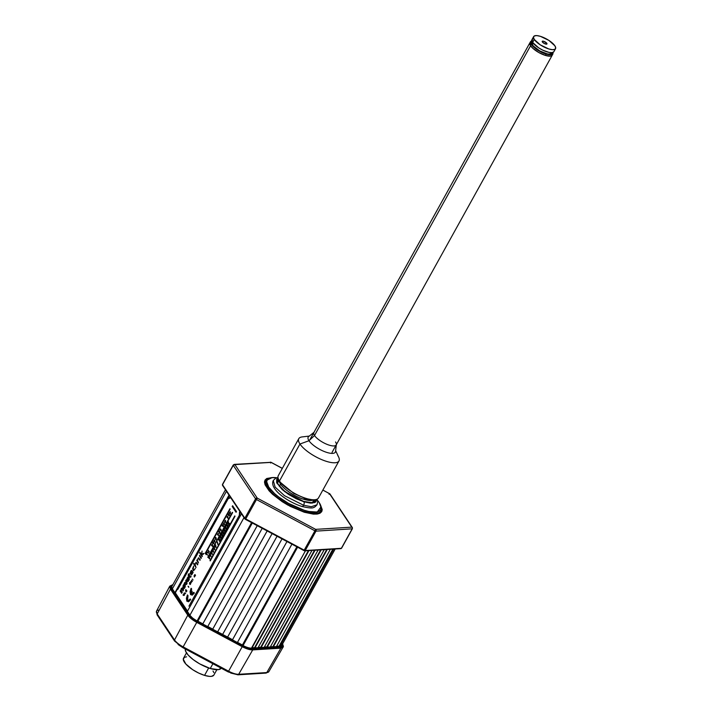 <?xml version="1.0" encoding="UTF-8"?>
<svg xmlns="http://www.w3.org/2000/svg" width="712" height="712" viewBox="0 0 712 712"><rect width="100%" height="100%" fill="white"/><g stroke="black" fill="none" stroke-linecap="round" stroke-linejoin="round"><path stroke-width="1.07" d="M532.442 40.548L531.312 40.869L530.431 42.328L531.277 44.482L533.591 47.081L539.625 51.335L546.077 54.148L545.374 55.411L538.815 52.537L533.012 48.452L530.573 45.746A12.771 4.219 -151 0 1 529.915 42.782A12.771 4.219 29 0 0 533.92 49.235A12.771 4.219 29 0 0 545.374 55.411L546.077 54.148C539.438 51.807 534.507 48.585 531.277 44.482L530.618 41.518L531.855 40.664M546.077 54.148L551.124 54.868L552.93 53.934L553.019 52.385L552.948 53.889L546.077 54.148M551.818 53.311L548.854 54.165L545.65 53.507L539.838 50.97L534.409 47.143L532.327 44.803L531.748 42.097M552.209 55.233L550.492 56.123L545.374 55.411A12.771 4.219 29 0 0 552.254 55.162A12.771 4.219 -151 0 1 542.25 54.245A12.771 4.219 -151 0 1 530.573 45.746L529.959 42.702M225.455 489.758L171.841 586.483A10.217 3.373 29 0 0 172.366 588.86L174.912 592.687L229.006 495.098L174.912 592.687L229.273 495.499L175.33 592.811L187.514 611.101M187.363 611.377L241.457 513.788L187.363 611.377L189.917 615.204A10.217 3.373 29 0 0 197.09 620.953L251.585 522.653L197.09 620.953L197.811 621.336L252.297 523.035L197.811 621.336M244.002 517.615L189.917 615.204L244.002 517.615M172.366 588.86L226.46 491.271L172.366 588.86M197.892 621.193L202.822 623.828L257.228 525.678L202.76 623.988L257.246 525.687L202.76 623.988L207.708 626.631L262.194 528.331L207.708 626.631M207.788 626.489L212.719 629.123L267.125 530.965L212.719 629.123L267.151 530.983L212.657 629.283L217.605 631.927L272.1 533.626L217.605 631.927M217.694 631.784L222.616 634.419L277.03 536.261L222.616 634.419L277.048 536.278L222.562 634.579L227.511 637.222L281.997 538.922L227.511 637.222M227.591 637.071L232.521 639.714L286.927 541.556L232.459 639.874L286.945 541.565L232.459 639.874L237.407 642.518L291.893 544.217L237.407 642.518M237.488 642.366L242.418 645.01L296.824 546.852L242.356 645.161L296.842 546.861L242.356 645.161L243.077 645.553A10.217 3.373 29 0 0 251.478 648.134L305.421 550.821L251.923 648.107M297.563 547.252L243.077 645.553L297.563 547.252M252.101 647.778L254.629 647.626L308.394 550.634L254.629 647.626L254.985 647.911L308.928 550.607L254.985 647.911L258.047 647.724L311.99 550.412L258.047 647.724M258.225 647.404L260.752 647.253L314.508 550.26L260.752 647.253L261.108 647.537L315.051 550.225L261.108 647.537L267.231 647.155L321.174 549.851L267.231 647.163L266.867 646.87L320.631 549.887L266.867 646.87L264.348 647.03M318.113 550.038L264.17 647.35L318.113 550.038M270.471 646.647L273.355 646.781L270.293 646.968L324.227 549.664L270.293 646.968L267.231 647.163M272.99 646.496L326.755 549.504L272.99 646.496M273.355 646.781L327.289 549.468L273.355 646.781L276.407 646.594L330.35 549.281L276.407 646.594M276.585 646.274L279.113 646.122L332.878 549.13L279.113 646.122L279.469 646.407L333.412 549.094L279.914 646.38A10.217 3.373 29 0 0 281.667 645.579L335.21 548.988M333.857 549.068L279.914 646.38L333.857 549.068M280.715 482.656L293.736 493.38L304.958 498.356A2.047 1.041 -72.9 0 0 303.81 499.299A20.043 6.622 -151 0 0 313.743 499.779L303.81 499.299A2.047 1.041 107.1 0 1 304.958 498.356L311.269 499.593M279.335 486.341L280.564 484.116A20.043 6.622 -151 0 1 279.246 480.653L280.564 484.116L279.335 486.341M303.81 499.299A20.043 6.622 -151 0 1 280.564 484.116C285.779 491.672 299.254 498.222 303.81 499.299M304.433 550.785A0.765 0.641 -93.5 0 0 305.234 550.527L341.377 548.302L352.128 528.909A1.273 1.068 -93.5 0 0 351.808 527.138L329.505 493.647L322.848 490.087L329.469 493.63M320.089 504.096L322.064 510.824L318.104 513.895L304.273 512.248A1.273 0.65 107.1 0 1 304.14 511.483L316.324 513.29L321.148 506.695L320.765 505.636A30.643 10.128 -151 0 1 301.532 509.383A30.643 10.128 -151 0 1 268.718 487.079A30.643 10.128 -151 0 1 270.56 477.797A30.643 10.128 -151 0 1 276.817 477.779L271.361 477.654L268.825 478.402L267.249 479.79L266.697 481.748L268.718 487.079L267.561 487.595L268.718 487.079L274.583 493.585L278.695 496.976L288.493 503.375L304.247 510.282L308.972 511.501L316.529 511.981L319.065 511.234L320.64 509.854L321.192 507.887L319.172 502.565A30.643 10.128 -151 0 1 320.765 505.636M321.148 506.695A31.551 10.431 29 0 1 304.14 511.483A31.551 10.431 29 0 1 267.561 487.595L265.62 481.036L269.456 478.046A31.551 10.431 29 0 0 267.561 487.595C275.767 499.486 296.966 509.792 304.14 511.483A1.273 0.65 -72.9 0 0 304.273 512.248L287.87 505.093L282.183 501.657L272.536 494.279L269.083 490.791L265.104 484.827L264.508 482.22L265.033 480.048L266.76 478.491L272.224 477.565L264.561 481.365L272.153 493.923L290.007 506.25L304.273 512.248L313.333 514.117L317.107 514.073L319.964 513.254L321.69 511.697L322.216 509.525L320.071 504.069M317.472 500.313A30.643 10.128 -151 0 1 319.172 502.565L317.472 500.313M234.907 464.607L233.429 464.945L222.518 484.738L244.83 518.22L255.581 498.827L256.48 499.548L245.729 518.941L304.175 550.207L314.927 530.814L315.977 531.134L315.665 529.363L314.927 530.814L256.48 499.548L257.219 498.097L255.581 498.827L233.269 465.337L234.907 464.607L234.248 464.393A1.273 1.068 86.5 0 1 234.907 464.607A1.273 1.015 146.3 0 0 233.269 465.337L255.581 498.827A1.273 1.015 -33.7 0 1 257.219 498.097L256.48 499.548L314.927 530.814L315.665 529.363L257.219 498.097L234.907 464.607L271.05 462.382L282.308 468.407L271.05 462.382L234.907 464.607L257.219 498.097L315.665 529.363L351.808 527.138L315.665 529.363A1.273 1.068 86.5 0 1 315.977 531.134L352.342 528.811L315.977 531.134L305.234 550.527A0.765 0.641 86.5 0 1 304.736 550.857L340.879 548.632A0.765 0.641 -93.5 0 0 341.377 548.302L341.564 547.964M271.05 462.382A1.273 1.068 -93.5 0 0 270.391 462.168L271.05 462.382L270.622 463.04L271.067 462.311L282.344 468.345M329.069 494.306L329.505 493.647L329.985 493.994A1.273 1.015 146.3 0 0 329.505 493.647L351.808 527.138A1.273 1.015 -33.7 0 1 352.28 528.509A1.273 1.015 146.3 0 0 351.808 527.138A1.273 1.068 86.5 0 1 352.128 528.909L341.377 548.302L305.234 550.527L315.977 531.134L314.927 530.814L304.175 550.207L304.763 550.456L245.729 518.941L245.462 519.377L304.158 550.696M352.28 528.509L352.289 527.485L329.985 493.994L322.883 490.025M244.83 518.22L245.729 518.941L256.48 499.548L255.581 498.827L244.83 518.22L222.518 484.738A0.765 0.605 146.3 0 0 222.518 485.353L244.821 518.843A0.765 0.605 -33.7 0 1 244.83 518.22M245.489 519.351L245.106 519.048A0.765 0.605 -33.7 0 1 244.821 518.843M222.678 484.338L233.269 465.337M309.284 436.073L302.155 436.919A22.98 7.601 29 0 0 299.966 444.012L308.99 440.728L299.966 444.012A22.98 7.601 -151 0 1 298.782 438.672L278.285 475.669A22.98 7.601 29 0 0 279.469 481.001L299.966 444.012L279.469 481.001A22.98 7.601 29 0 0 300.491 496.308A22.98 7.601 29 0 0 318.487 497.946L338.992 460.958A22.98 7.601 -151 0 1 320.996 459.32A22.98 7.601 -151 0 1 299.966 444.012A22.98 7.601 29 0 0 325.286 460.993A22.98 7.601 29 0 0 338.69 457.175L335.628 450.678M337.808 455.627A22.98 7.601 -151 0 1 338.992 460.958M532.104 41.456L531.731 42.133A11.49 3.8 29 0 0 532.327 44.803L533.217 43.192L532.327 44.803A11.49 3.8 29 0 0 542.838 52.457A11.49 3.8 29 0 0 551.836 53.275L552.209 52.599M546.816 43.325L545.775 44.091L546.816 43.325L543.674 41.278L542.366 41.198L542.357 41.963A2.706 0.899 -151 0 1 542.179 41.518A2.706 0.899 -151 0 1 544.101 41.429A2.706 0.899 -151 0 1 546.816 43.325A2.706 0.899 -151 0 1 546.816 44.091L546.816 43.325M533.644 36.579A12.513 4.139 -151 0 1 543.443 37.469A12.513 4.139 -151 0 1 554.888 45.808L555.716 47.98L554.844 49.351L552.414 49.689L548.792 48.959L540.283 44.874L534.285 39.48A12.513 4.139 -151 0 1 533.644 36.579L532.006 39.534A12.513 4.139 29 0 0 532.647 42.435A12.513 4.139 29 0 0 544.101 50.774A12.513 4.139 29 0 0 553.9 51.664L555.529 48.71A12.513 4.139 -151 0 1 545.739 47.82A12.513 4.139 -151 0 1 534.285 39.48L532.647 42.435L534.285 39.48L533.457 37.309L534.329 35.947L536.759 35.6L540.381 36.33L548.899 40.415L554.888 45.808A12.513 4.139 -151 0 1 555.529 48.71M542.357 41.963L544.573 43.646L546.807 44.091A2.706 0.899 -151 0 1 544.591 43.654A2.706 0.899 -151 0 1 542.357 41.963M533.733 38.59L532.051 39.463L532.647 42.435L538.646 47.829L542.9 50.223L549.086 52.412L552.174 52.608L553.856 51.736M552.841 52.457L552.04 54.406L549.486 54.744L545.988 54.023L539.669 51.264L535.46 48.514L531.481 44.544L530.858 41.599L532.629 40.691M531.775 42.07L531.748 43.726L533.261 45.986L539.74 50.917L547.421 53.961L550.251 54.139L551.791 53.338M308.99 440.728L314.517 435.513A12.771 4.219 -151 0 1 314.232 432.113L308.643 436.59A15.513 5.126 29 0 0 308.99 440.728A15.513 5.126 29 0 0 324.102 451.444A15.513 5.126 29 0 0 335.539 451.497L336.367 444.377A12.771 4.219 -151 0 1 326.959 444.341A12.771 4.219 -151 0 1 314.517 435.513L308.99 440.728M335.539 441.965A12.771 4.219 -151 0 1 336.367 444.377M314.517 435.513L530.573 45.746L314.517 435.513M185.583 648.169L185.547 651.115L188.235 655.138L193.219 659.624L199.752 663.896L210.254 668.506L212.897 663.744L210.254 668.506A20.434 6.755 29 0 0 221.201 668.185M213.84 675.145L211.508 676.347L209.577 676.4L204.549 675.385L208.66 667.981L204.549 675.385A17.364 5.74 29 0 0 213.903 675.038L216.849 669.725M213.004 671.007L213.867 672.635M186.473 652.886L183.527 658.208A17.364 5.74 29 0 0 188.974 666.984A17.364 5.74 29 0 0 204.549 675.385L198.639 673.045L192.73 669.716L185.832 664.029L183.269 659.214L184.47 657.318L186.615 656.829M185.271 648.97A20.434 6.755 29 0 0 210.254 668.506L218.442 669.636L221.183 668.212M237.879 674.825A1.273 1.068 -93.5 0 0 238.68 674.291A12.246 4.05 -151 0 1 228.597 671.193L228.16 671.906L228.597 671.193L183.135 646.879A12.246 4.05 -151 0 1 174.529 639.981A1.273 1.015 146.3 0 0 174.52 640.987L182.699 647.591L183.135 646.879L182.699 647.591L178.062 644.476M186.41 610.193L186.864 610.166L186.41 610.193M237.212 674.611L230.679 673.036M187.452 610.878L186.597 611.127M268.887 671.612A12.246 4.05 -151 0 1 266.795 672.564A1.273 1.068 86.5 0 1 265.994 673.098A1.273 1.068 -93.5 0 0 266.795 672.564L238.68 674.291A1.273 1.068 86.5 0 1 237.87 674.825L228.16 671.906L182.699 647.591M237.87 674.825L265.985 673.098A1.273 1.068 86.5 0 1 265.318 672.876M185.28 608.493L185.761 608.457L185.28 608.493M157.655 615.293A1.273 1.015 -33.7 0 1 157.183 613.931A12.246 4.05 -151 0 1 156.533 611.119A12.246 4.05 -151 0 1 158.651 610.131M175.01 641.343A1.273 1.015 -33.7 0 1 174.529 639.981L157.183 613.931A1.273 1.015 146.3 0 0 157.174 614.946L156.533 611.11A12.246 4.05 29 0 0 157.183 613.931L170.426 589.127L169.759 586.181L156.533 611.11M174.529 639.981A12.246 4.05 29 0 0 183.135 646.879L196.752 622.368C192.525 620.045 189.534 617.651 187.781 615.168L174.529 639.981L187.781 615.168L170.426 589.127L157.183 613.931L174.529 639.981M228.597 671.193L242.213 646.683L196.752 622.368L183.135 646.879L228.597 671.193A12.246 4.05 29 0 0 238.68 674.291L252.724 649.905C249.983 649.976 246.486 648.908 242.213 646.683L228.597 671.193M266.795 672.564L280.839 648.178L252.724 649.905L238.68 674.291L266.795 672.564A12.246 4.05 29 0 0 268.887 671.621L283.02 647.199L280.839 648.178L266.795 672.564M172.776 584.801L172.455 584.819A0.765 0.641 86.5 0 1 172.856 584.952L170.72 586.056L171.414 588.682L188.76 614.732L171.414 588.682A0.765 0.605 146.3 0 0 170.435 589.118A0.765 0.605 -33.7 0 1 171.414 588.682C170.026 586.439 170.506 585.193 172.856 584.952A0.765 0.641 -93.5 0 0 172.455 584.819L169.776 586.154L170.426 589.127L187.781 615.168A0.765 0.605 -33.7 0 1 188.76 614.732L192.107 618.167L197.197 621.487L242.658 645.811L248.141 648.134L252.537 648.837L280.653 647.11L282.789 645.998L282.094 643.381C283.483 645.624 283.002 646.87 280.653 647.11A0.765 0.641 86.5 0 1 280.839 648.169L252.724 649.905A0.765 0.641 -93.5 0 0 252.537 648.837C249.965 648.899 246.663 647.893 242.658 645.811L242.213 646.674L196.752 622.368L197.197 621.487C193.228 619.307 190.415 617.055 188.76 614.732A0.765 0.605 146.3 0 0 187.781 615.168C189.534 617.651 192.525 620.045 196.752 622.368L242.213 646.683C246.486 648.908 249.983 649.976 252.724 649.905L280.839 648.178L283.02 647.199M281.899 644.44L281.89 645.517L279.932 646.532L261.704 647.653L258.767 647.315M196.752 622.368L242.213 646.674L242.658 645.811L197.197 621.487L196.752 622.359M252.724 649.905L280.839 648.169A0.765 0.641 -93.5 0 0 280.653 647.11L252.537 648.837A0.765 0.641 86.5 0 1 252.724 649.905M230.67 638.691L197.322 621.176L192.658 618.132L189.606 614.99L172.251 588.94L171.619 586.537L172.304 585.825M197.304 621.167L226.79 636.937M197.331 621.131L230.412 638.584M258.34 647.199L261.704 647.653A0.765 0.641 -93.5 0 0 261.349 647.519A0.765 0.641 86.5 0 1 261.704 647.653L279.932 646.532A0.765 0.641 -93.5 0 0 279.585 646.398M276.977 479.897L278.971 480.484L276.986 479.879M310.103 499.495L309.266 499.237M188.048 600.456L187.505 600.029L188.733 600.412L190.131 598.97C189.143 600.528 188.271 600.884 187.505 600.029L188.084 600.474M187.532 594.947L188.012 595.668L187.603 600.065C188.377 600.901 189.25 600.545 190.229 599.006L190.709 599.718M194.937 564.901L193.833 563.245L193.548 563.762L196.049 567.517L195.435 565.648M195.328 565.613L195.204 563.753L195.791 562.934L196.414 563.317M196.512 563.352L197.527 564.865L197.811 564.349L196.014 562.293L194.839 564.847M203.507 554.078L203.89 553.384L201.727 554.203L202.057 551.07L201.425 554.612L199.894 552.316L199.6 552.832L202.11 556.588L202.395 556.072L201.434 554.764L203.507 554.078L201.54 554.79M181.168 588.726L182.405 588.272L181.489 588.254L180.759 590.221M180.866 590.248L180.127 590.978L181.676 593.31L182.245 592.286L181.32 590.898M181.213 590.871L181.32 589.598L181.96 589.474M182.067 589.5L183.002 590.916L183.571 589.892L182.121 587.987M182.904 590.88L183.465 589.856L183.002 590.916M201.389 557.897L199.689 555.342L199.396 555.858L200.998 558.377L201.389 557.897L201.095 558.413M191.955 571.06L190.923 573.614L190.878 571.772L191.813 570.979M184.07 587.703L183.411 586.715L183.91 585.424M191.012 571.496L191.653 570.944L191.012 571.496M183.545 585.745L183.376 587.071L183.963 587.667L184.666 585.86L183.545 585.745L184.622 585.602M232.352 512.311L207.753 557.256L232.628 512.604M232.459 512.346L207.86 557.291M230.092 509.009L205.448 553.687L230.198 509.044M205.172 553.393L229.923 508.751L205.172 553.393M194.83 574.593L195.506 575.599L195.07 574.602M189.606 582.639L190.327 582.291L189.41 583.155M189.65 583.867L190.095 584.534M190.015 584.534L190.496 584.116M190.576 584.098L190.789 583.386L190.424 583.876M188.075 586.332L188.751 587.338L188.529 586.403M191.03 593.141L191.572 589.011M191.679 589.038L191.208 588.326M191.101 588.29L190.033 591.752L190.522 594.582L192.285 595.125L194.278 593.06M194.376 593.096L193.904 592.384L191.457 593.648L192.204 591.254L191.136 593.176M193.798 592.348L192.534 593.728L191.35 593.621L193.798 592.348M228.703 524.931L229.576 523.356L228.792 524.29L228.436 521.78L227.573 523.338L228.436 521.78M228.543 521.816L227.68 523.365L228.427 522.466L228.579 524.735M223.096 531.855L223.248 534.125L223.096 531.855M223.354 534.151L224.351 532.772L223.568 533.706L223.328 531.232L222.464 532.781L223.203 531.882L223.354 534.151M221.744 537.489L220.96 538.414L220.711 535.94L219.857 537.489L220.595 536.59L220.773 539.02L221.744 537.489L220.871 539.055M217.997 544.297L217.391 541.894M217.24 542.161L217.845 544.564M228.961 515.203L228.347 515.354L228.285 514.42L228.863 513.761L229.237 514.278M229.344 514.313L229.522 515.791L229.166 515.025M219.492 532.247L219.634 533.404L218.718 531.677L219.296 531.01L219.67 531.535M219.777 531.57L219.955 533.048L219.599 532.282M212.496 546.513L212.354 545.356M212.256 545.57L211.642 545.712L211.508 545.098L212.407 544.279L212.71 546.122M192.899 572.083L192.018 573.925L191.127 574.006L192.552 571.042L191.154 570.606L190.3 572.421L190.638 574.255L191.768 574.673L193.103 572.395M190.816 573.578L190.905 571.469L191.546 570.917L192.089 571.291M187.185 578.028L186.793 580.939L187.318 581.579L188.36 581.223L189.223 579.657L189.232 577.61L188.208 576.934L187.185 578.028L189.081 577.343L188.644 576.942M188.502 578.384L188.68 579.532L187.95 580.476L187.345 579.016L187.79 578.197L188.502 578.384M183.198 585.211L182.806 588.13L183.331 588.771L184.372 588.415L185.236 586.848L185.245 584.792L184.221 584.125L183.198 585.211L185.102 584.525L184.666 584.134M191.038 576.382L190.006 577.156M190.113 577.192L188.894 575.412L188.271 575.928L188.306 574.522L188.52 573.89L189 574.62L189.508 573.703L189.187 574.896L190.273 576.524M190.166 576.498L190.958 575.848M213.386 543.309L212.763 543.461L212.701 542.526L213.28 541.868L213.653 542.384M213.76 542.419L213.947 543.897L213.582 543.131M215.941 538.655L216.083 539.812L215.166 538.076L215.745 537.418L216.119 537.943M216.225 537.969L216.19 539.847M220.631 530.235L219.901 530.129L220.239 528.936L220.853 529.114L221.085 530.787L221.005 529.345L221.192 530.823L220.827 530.057M222.945 526.052L222.215 525.946L222.562 524.753L223.176 524.931L223.399 526.613L223.328 525.162L223.506 526.64L223.15 525.874M223.052 535.13L222.269 536.056L222.019 533.582L221.156 535.139L221.904 534.24L222.073 536.67L223.052 535.13L222.18 536.697M227.395 527.281L228.018 525.465M228.125 525.492L227.484 526.64L227.244 524.166L226.38 525.723L227.119 524.824L227.27 527.094M187.425 594.921L186.366 598.374L186.856 601.204L188.609 601.747L190.602 599.691M187.505 600.029L187.158 598.053L187.906 595.633L187.603 600.065M183.055 594.929L183.411 595.463M183.598 595.134L184.31 595.348M184.47 595.063L184.275 593.906M184.461 593.577L184.105 593.043M183.936 593.345L184.203 594.903L183.233 594.618M185.654 590.657L185.796 589.545L186.953 591.022L185.796 589.545L186.74 590.96L186.028 591.992M186.161 591.547L186.055 590.604L186.161 591.547M192.374 579.025L193.05 580.031M209.987 560.611L234.755 515.924L209.987 560.611M234.862 515.951L210.263 560.905L234.755 515.924M234.924 516.182L210.156 560.869L235.031 516.209M207.753 557.256L232.521 512.569M184.978 592.856L185.031 593.399L184.978 592.856M185.111 593.746L185.61 593.488L185.111 593.746M191.822 593.87L191.35 593.621M220.773 539.02L221.637 537.453M191.101 573.881L192.658 571.077L191.101 573.881M191.644 570.356L190.7 571.229M197.705 564.313L196.797 562.827L197.811 564.349M201.434 554.764L203.401 554.043M189.187 577.37L188.707 576.951M177.786 589.403L228.143 498.783L177.786 589.403M228.036 498.756L230.163 497.964A2.554 1.299 -72.9 0 0 229.745 497.635A2.554 1.299 -72.9 0 0 228.143 498.783L228.036 498.756M239.508 512.115L239.303 515.541A2.554 1.299 -72.9 0 0 239.615 512.142L239.508 512.115M239.196 515.506L188.947 606.152L239.196 515.506M185.2 584.561L184.72 584.143M200.998 558.377L201.282 557.861M190.62 577.254L190.958 576.809L190.62 577.254M222.197 525.581L222.331 526.204M222.073 536.67L222.945 535.095M185.859 590.729L185.716 591.272M191.484 580.182L192.365 581.259L191.484 580.182M225.099 528.242L225.713 527.147L225.989 529.603L226.861 528.037L226.078 528.963L225.829 526.488L225.099 528.242M223.799 530.6L224.405 529.497L224.68 531.962L225.553 530.387L224.77 531.321L224.52 528.847L223.799 530.6M218.575 540.016L219.189 538.913L219.465 541.378L220.337 539.803L219.554 540.737L219.305 538.263L218.575 540.016M214.846 546.309L216.065 547.51L215.638 544.867L215.594 546.469L214.846 546.309M213.573 548.596L214.802 549.798L214.374 547.154L214.321 548.756L213.573 548.596M212.31 550.883L213.529 552.085L213.102 549.45L213.057 551.043L212.31 550.883M211.037 553.171L212.256 554.372L211.838 551.738L211.784 553.34L211.037 553.171M209.773 555.458L210.992 556.659L210.565 554.025L210.521 555.627L209.773 555.458M208.5 557.745L209.72 558.956L209.301 556.312L209.248 557.914L208.5 557.745M236.473 511.545L232.61 505.743L232.201 506.481L236.064 512.284L236.473 511.545M230.341 511.697L230.43 513.931L230.287 512.765L229.798 513.299L229.442 512.702L230.341 511.697M230.145 512.053L229.843 512.836L230.145 512.053M227.876 516.147L227.965 518.372L227.822 517.215L227.342 517.74L226.977 517.152L227.876 516.147M227.297 517.197L227.742 516.627L227.226 516.876M227.484 517.312L227.626 516.423M225.562 520.33L225.651 522.555L225.508 521.398L225.019 521.923L224.654 521.335L225.562 520.33M225.366 520.686L225.063 521.46L225.366 520.686M224.325 522.546L224.413 524.78L224.271 523.623L223.79 524.148L223.426 523.56L224.325 522.546M224.129 522.902L223.826 523.685L224.129 522.902M208.634 553.251L208.18 552.565L208.723 551.577L209.381 551.907L208.349 550.358L208.598 551.382L208.046 552.37L207.406 552.067L208.634 553.251M205.999 554.595L206.507 554.123L207.601 555.12L206.703 553.767L206.943 552.895L205.999 554.595M218.317 533.404L218.406 535.629L218.264 534.472L217.774 534.997L217.409 534.409L218.317 533.404M218.112 533.76L217.81 534.534L218.112 533.76M214.766 539.803L214.855 542.037L214.713 540.88L214.223 541.405L213.858 540.817L214.766 539.803M214.57 540.159L214.259 540.942L214.57 540.159M193.628 566.084L193.192 569.644L194.118 569.894L195.364 568.443L193.655 570.615L192.569 568.888L193.628 566.084M197.019 559.926L196.752 560.415L198.47 562.934L197.58 560.389L197.865 558.902L198.568 558.404L199.939 560.282L200.232 559.766L198.515 557.754L197.34 560.397L197.019 559.926M194.02 576.008L194.456 575.189L195.043 575.99L194.358 577.058L194.465 575.732L194.02 576.008M194.688 576.204L194.287 576.693L194.688 576.204M191.546 581.01L191.101 582.167L191.759 581.864L191.074 582.603L190.772 581.481L191.546 581.01M191.181 581.232L190.994 581.998L191.181 581.232M225.161 521.495L225.304 520.606M188.057 580.511L187.443 579.043L187.897 578.233L188.609 578.411M184.8 582.407L184.177 583.537L186.491 584.499L187.069 583.457L186.268 579.764L185.672 580.841L186.348 583.297L184.8 582.407M312.39 502.111C313.858 502.912 310.886 502.654 303.463 501.328A2.679 1.362 107.1 0 1 303.81 501.559L311.66 502.868L316.012 499.548L315.63 501.248L312.657 502.779L303.81 501.559A2.679 1.362 -72.9 0 0 303.454 501.328L285.539 491.956M317.089 499.183L317.694 501.577L317.054 504.746L311.304 506.73L303.579 505.244A2.679 1.362 107.1 0 1 301.906 506.463A2.679 1.362 107.1 0 1 301.541 506.232A2.679 1.362 -72.9 0 0 301.906 506.463A2.679 1.362 -72.9 0 0 303.579 505.244L311.304 506.73L317.054 504.746C315.336 506.686 314.214 507.567 313.689 507.398C312.782 508.395 308.848 508.083 301.888 506.454C287.488 501.853 269.118 489.002 273.274 480.484L275.117 487.079L284.435 495.641L303.579 505.244A2.679 1.362 -72.9 0 0 303.988 501.827A2.679 1.362 107.1 0 1 303.579 505.244L284.435 495.641L275.117 487.079L273.274 480.484L275.606 478.268L277.974 477.503M316.44 499.432L312.203 503.153L303.988 501.827L284.542 491.538L276.852 483.074L278.107 478.188L276.692 479.327L276.648 482.585L282.103 489.5L288.6 494.439L296.29 498.765L303.988 501.827L310.53 503.144L314.918 502.521L316.083 501.497L316.44 499.432M278.285 478.589L276.745 480.992L277.11 482.763L282.433 489.527L292.463 496.584L303.81 501.559L285.138 491.769L277.475 483.582L278.232 478.606M530.618 41.51L309.702 440.043M552.948 53.898L332.032 452.449M311.251 499.593L310.477 499.539M277.368 483.368L279.051 480.342M312.435 502.806L314.117 499.779M280.724 482.674L281.178 483.297M245.462 519.377L304.736 550.857M269.456 478.046L270.56 477.797M222.456 484.436L233.207 465.043L234.248 464.393L271.067 462.311M341.591 548.204L352.342 528.811M265.985 673.098L268.887 671.621M174.529 640.996L157.174 614.946M283.038 647.172C283.625 647.03 283.403 645.837 282.388 643.586M226.816 636.902L230.101 638.415M261.099 647.528L259.248 647.341M276.416 646.594L279.469 646.407M277.004 479.835L278.997 480.44"/></g></svg>
